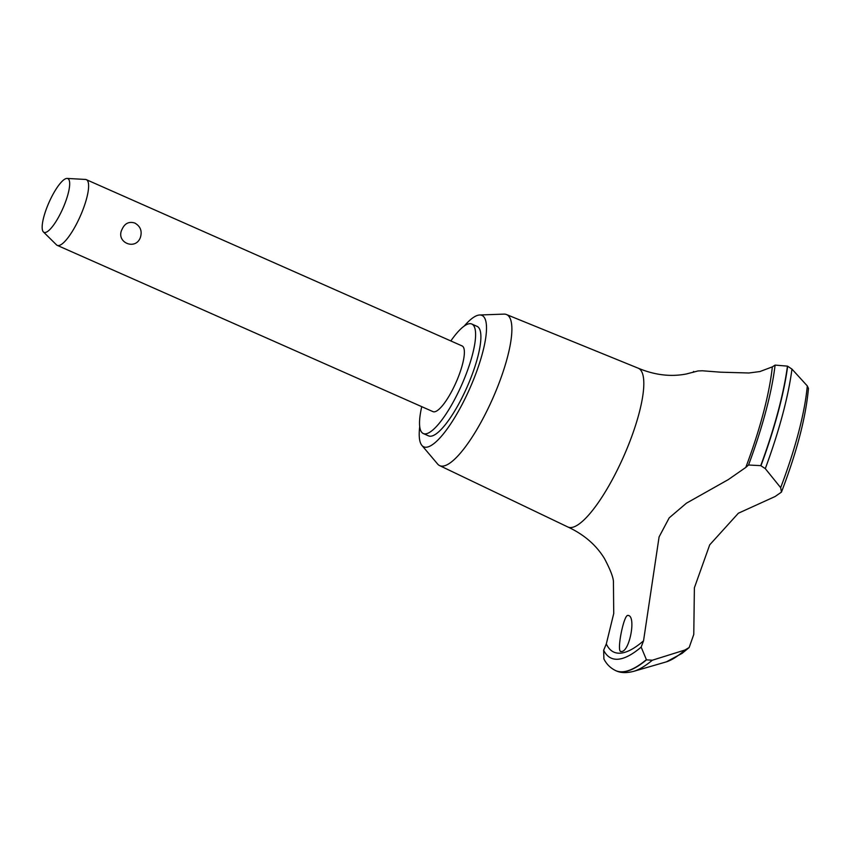 <?xml version="1.0" encoding="UTF-8"?>
<svg xmlns="http://www.w3.org/2000/svg" width="851" height="851" viewBox="0 0 851 851"><rect width="100%" height="100%" fill="white"/><g stroke="black" fill="none" stroke-linecap="round" stroke-linejoin="round"><path stroke-width="1.28" d="M421.756 406.661A59.889 15.403 -66.1 0 0 423.319 433.553L428.617 435.893A59.889 15.403 -66.1 0 0 470.167 379.684A59.889 15.403 -66.1 0 0 477.081 326.369L471.794 324.029A59.889 15.403 -66.1 0 0 450.839 340.943M423.319 433.553A59.889 15.403 -66.1 0 0 464.88 377.344A59.889 15.403 -66.1 0 0 471.794 324.029M419.724 426.564A71.867 18.477 -66.1 0 0 421.894 445.413L437.627 464.029A82.6 21.243 -66.1 0 0 439.627 465.614A82.6 21.243 -66.1 0 0 497.09 388.141A82.6 21.243 -66.1 0 0 506.483 314.54A82.6 21.243 -66.1 0 0 503.962 314.115L479.613 314.998A71.867 18.477 -66.1 0 0 464.199 326.061M421.894 445.413A71.867 18.477 -66.1 0 0 473.635 379.386A71.867 18.477 -66.1 0 0 479.613 314.998M439.627 465.614L567.851 526.982A86.834 22.328 -66.1 0 0 568.011 527.046A86.834 22.328 -66.1 0 0 571.191 527.535A86.834 22.328 -66.1 0 0 628.261 445.53A86.834 22.328 -66.1 0 0 638.293 368.228A86.834 22.328 -66.1 0 0 638.133 368.164L506.483 314.54M615.837 670.684A198.826 51.124 -66.1 0 0 615.943 670.726A198.826 51.124 -66.1 0 0 616.103 670.801A198.826 51.124 -66.1 0 0 623.23 671.833A198.826 51.124 -66.1 0 0 646.483 659.855L641.165 647.1A188.645 48.507 113.9 0 1 643.537 640.824L659.089 536.917L669.216 517.833L686.427 503.186L728.254 479.624L745.795 467.433A188.645 48.507 113.9 0 1 748.54 465.018L760.751 465.635A198.826 51.124 -66.1 0 0 787.452 366.132L775.101 365.1A598.881 153.988 113.9 0 1 772.346 366.866L759.89 371.557L748.891 372.993L720.733 372.195L702.373 370.781L698.022 370.951L686.278 373.993C670.748 377.014 654.749 375.089 638.293 368.228M694.012 372.089A598.881 153.988 113.9 0 1 693.82 371.908L695.405 371.653M613.433 582.35L613.731 613.528L606.306 643.941A188.645 48.507 113.9 0 1 603.646 650.249L603.902 658.972C606.529 664.174 610.422 668.035 615.581 670.567A198.826 51.124 -66.1 0 0 615.73 670.631A198.826 51.124 -66.1 0 0 623.028 671.747A198.826 51.124 -66.1 0 0 646.271 659.759M616.103 670.801C620.602 672.971 626.4 673.162 633.484 671.386A196.751 50.592 -66.1 0 0 633.495 671.386L666.386 661.855L682.236 653.27L689.161 647.526L684.906 650.026L652.323 660.216L646.483 659.855M621.262 651.504C616.039 653.536 623.453 615.73 627.655 615.422C636.739 614.656 629.612 652.409 621.262 651.504L620.592 651.409M67.091 178.433L85.451 179.444A35.933 9.244 113.9 0 1 86.334 179.657L462.104 345.931A35.933 9.244 113.9 0 1 457.944 377.918A35.933 9.244 113.9 0 1 433.021 411.65L57.262 245.375A35.933 9.244 113.9 0 1 56.506 244.854L43.412 231.94A29.391 7.563 -66.1 0 0 64.421 204.772A29.391 7.563 -66.1 0 0 67.091 178.433A29.391 7.563 -66.1 0 0 47.422 206.197A29.391 7.563 -66.1 0 0 43.412 231.94M86.334 179.657A35.933 9.244 113.9 0 1 82.185 211.644A35.933 9.244 113.9 0 1 57.262 245.375M122.076 229.291C124.767 223.324 129.022 221.249 134.852 223.068C140.458 226.313 142.308 231.089 140.404 237.408C135.5 251.098 115.279 242.152 122.076 229.291M627.655 615.422L628.389 615.56M760.751 465.635L765.294 468.635L780.654 487.655L781.452 492.101L775.101 496.527L738.36 513.227L709.702 544.853L694.384 587.807L693.778 634.431L689.161 647.526M760.954 465.731A198.826 51.124 -66.1 0 0 787.664 366.228L787.452 366.132M781.452 492.101C796.887 451.775 805.886 417.203 808.45 388.396L807.291 385.907L791.962 369.1L787.664 366.228M745.784 467.433A182.657 46.965 -66.1 0 0 772.346 366.866M666.152 661.929A174.678 44.912 -66.1 0 0 684.906 650.026M633.495 671.386A196.751 50.592 -66.1 0 0 652.323 660.216M603.646 650.249A189.241 48.667 -66.1 0 0 641.165 647.1M606.306 643.941A182.657 46.965 -66.1 0 0 643.537 640.824M748.54 465.018A189.241 48.667 -66.1 0 0 775.101 365.1M765.294 468.635A196.751 50.592 -66.1 0 0 791.962 369.1M780.654 487.655A174.678 44.912 -66.1 0 0 807.291 385.907M613.454 582.531C613.635 578.201 610.624 570.191 604.444 558.511C596.221 545.065 584.084 534.577 568.011 527.046M692.959 372.408L693.586 371.451"/></g></svg>
